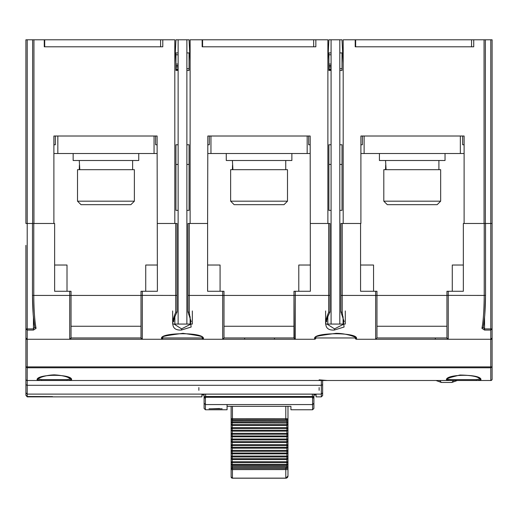 <?xml version="1.0" encoding="UTF-8"?>
<svg xmlns="http://www.w3.org/2000/svg" width="518" height="518" viewBox="0 0 518 518"><rect width="100%" height="100%" fill="white"/><g stroke="black" fill="none" stroke-linecap="round" stroke-linejoin="round"><path stroke-width="0.78" d="M315.876 337.341L315.876 337.963L314.562 339.271L222.688 339.271L224.003 337.963L224.003 291.265L207.601 291.265L207.601 223.478L189.277 223.478L189.277 295.428L222.688 295.428L222.688 339.271L203.477 339.271L203.477 338.312C202.933 331.934 160.509 332.517 161.493 338.312L161.493 339.271L27.214 339.271L27.214 330.07L33.45 330.07L36.053 328.354C34.648 320.752 33.89 309.777 33.78 295.428L69.716 295.428L69.716 339.271L71.031 337.963L71.031 291.265L54.63 291.265L54.63 223.478L25.9 223.478L25.9 39.795L160.599 39.795L160.599 46.795L162.788 46.795L44.27 46.795L44.27 39.795M53.891 223.478L53.891 136.014L157.103 136.014L157.401 291.265L141 291.265L141.071 338.383M207.601 223.478L207.835 136.014L310.165 136.014L310.373 291.265L293.971 291.265L293.971 295.37L328.671 295.428L328.671 223.478L310.373 223.478M342.23 223.478L342.23 295.428L340.915 295.37L340.915 311.946L340.915 223.478L360.897 223.478L360.897 136.014L464.109 136.014L464.109 223.478M362.399 136.014L362.399 144.762L360.897 144.762M343.188 223.478L343.188 39.795L355.212 39.795L355.212 46.795L473.73 46.795L473.73 39.795L485.372 39.795L485.366 223.478L485.372 39.795L492.1 39.795L492.1 223.478L463.345 223.478L463.345 291.265L446.943 291.265L446.943 295.37L484.22 295.428C484.077 310.211 483.32 321.179 481.947 328.354L483.249 327.234C484.634 319.833 485.392 309.214 485.521 295.37L484.22 295.428L484.22 223.478M327.881 223.478L327.881 39.795L315.851 39.795L315.851 46.795L202.149 46.795L202.583 46.795L202.583 39.795L202.149 39.795L202.149 46.795M202.149 39.795L190.119 39.795L190.119 223.478M310.165 144.762L308.663 144.762L308.663 136.014M209.337 136.014L209.337 144.762L207.835 144.762M162.788 46.795L162.788 39.795L174.812 39.795L174.812 223.478M155.601 136.014L155.601 144.762L157.103 144.762M53.891 144.762L55.335 144.762L55.335 136.014M462.665 136.014L462.665 144.762L464.109 144.762M315.851 39.795L313.668 39.795L313.668 46.795L315.851 46.795M355.212 46.795L355.652 46.795L355.652 39.795L355.212 39.795M473.73 46.795L471.548 46.795L471.548 39.795L355.652 39.795L355.652 46.795M44.27 46.795L44.703 46.795L44.703 39.795M313.668 39.795L202.583 39.795M473.73 39.795L471.548 39.795M162.788 39.795L160.599 39.795M154.053 136.014L154.053 153.503L57.841 153.503L57.841 136.014M307.174 136.014L307.174 153.503L210.962 153.503L210.962 136.014M460.34 136.014L460.34 153.503L364.122 153.503L364.122 136.014M73.148 153.503L73.148 160.502L138.746 160.502L138.746 153.503M226.269 153.503L226.269 160.502L291.867 160.502L291.867 153.503M379.429 153.503L379.429 160.502L445.033 160.502L445.033 153.503M385.554 169.684L385.683 165.093M438.908 160.502L438.908 169.684M386.085 169.684L385.554 160.502M232.394 169.684L232.524 165.093M285.748 160.502L285.748 169.684M232.925 169.684L232.394 160.502M79.267 169.684L79.403 165.093M132.627 160.502L132.627 169.684M79.804 169.684L79.267 160.502M134.376 169.684L77.519 169.684L77.519 201.178L81.022 204.675L130.873 204.675L134.376 201.178L134.376 169.684M90.799 204.675L121.095 204.675M77.519 201.178L134.376 201.178M287.496 169.684L230.639 169.684L230.639 201.178L234.142 204.675L284 204.675L287.496 201.178L287.496 169.684M243.92 204.675L274.216 204.675M230.639 201.178L287.496 201.178M440.656 169.684L383.806 169.684L383.806 201.178L387.302 204.675L437.16 204.675L440.656 201.178L440.656 169.684M397.079 204.675L427.382 204.675M383.806 201.178L440.656 201.178M232.433 406.332L232.433 419.768L285.794 419.768L232.304 419.768A1.094 0.654 -88.8 0 1 232.284 419.768A1.094 0.654 -88.8 0 1 231.65 418.699L231.125 418.673L231.125 406.332L231.125 429.927M231.65 418.699L285.794 418.706L286.098 419.768L286.402 418.699L287.976 418.92L287.976 406.332L287.976 420.616M231.125 420.726L286.881 420.83L232.219 420.784L232.304 419.768L231.125 418.673L231.125 466.291L286.881 466.342L286.881 467.268L286.098 467.417L286.402 468.537L287.976 468.207L287.976 476.016L287.976 466.109M287.976 476.016L287.976 476.016A2.189 2.189 -0 0 1 285.794 478.205L285.794 467.417L232.433 467.417L232.433 478.205L285.794 478.205L287.976 476.016M286.881 467.268L287.976 468.207L287.976 418.92L286.881 419.884L286.098 419.768L286.881 419.884L286.881 420.784L287.976 420.733L286.881 420.83L286.881 421.956L232.219 421.956L231.125 423.044L232.219 422.856L232.219 424.605L231.125 424.359L232.219 425.459L286.881 425.459L287.976 424.359L286.881 424.605L286.881 421.956L287.976 423.044L232.219 422.856L232.219 421.956L286.881 421.956A1.094 1.094 180 0 1 287.976 423.044M287.976 452.648L287.976 420.635M286.881 453.742L287.976 452.771L287.976 458.326M286.881 459.421L287.976 458.456L287.976 466.129M231.125 458.495L231.125 452.816M231.125 447.138L231.132 445.629M231.125 441.453L231.132 434.272M231.125 465.132L231.125 464.141L232.219 465.242L232.219 466.297L231.125 466.265L231.125 476.89A1.314 1.314 -0 0 0 232.433 478.205L231.125 476.89M287.976 475.958A2.189 2.189 180 0 1 285.794 478.14L232.433 478.14A1.314 1.314 180 0 1 231.125 476.832L231.125 466.109M231.125 464.011L231.125 462.697M231.125 452.648L231.125 451.333M287.976 424.371L286.881 425.459L286.881 424.605L232.219 424.605L232.219 425.459L286.881 425.459M286.881 431.015L287.976 430.044L286.881 430.29L286.881 428.541L287.976 428.729L286.881 427.641L286.881 425.336M287.976 435.742L286.881 436.823L287.976 435.722L286.881 435.975L286.881 434.226L287.976 434.414A1.094 1.094 180 0 0 286.881 433.32L286.881 431.131L287.976 430.044M287.976 434.414L286.881 433.32L232.219 433.32L231.125 434.414L232.219 434.226L232.219 435.975L231.125 435.722L232.219 436.823L286.881 436.823L286.881 435.975L232.219 435.975L232.219 436.823L286.881 436.823M286.881 442.378L287.976 441.407L286.881 441.653L286.881 439.905L287.976 440.093L286.881 439.011L286.881 436.693M287.976 447.105L286.881 448.193L287.976 447.092L286.881 447.338L286.881 445.59L287.976 445.778A1.094 1.094 180 0 0 286.881 444.684L286.881 442.501L287.976 441.407M287.976 445.778L286.881 444.684L232.219 444.684L231.125 445.778L232.219 445.59L232.219 447.338L231.125 447.092L232.219 448.187L286.881 448.193L286.881 447.338L232.219 447.338L232.219 448.193L286.881 448.187M286.881 465.099L287.976 464.141L286.881 464.387L286.881 462.639L287.976 462.827L286.881 461.739L286.881 459.55L287.976 458.475L286.881 458.708L286.881 456.954L287.976 457.148L286.881 456.06L286.881 453.865L287.976 452.79L286.881 453.023L286.881 451.275L287.976 451.463L286.881 450.375L286.881 448.057M232.433 467.417L232.219 466.297L287.976 466.31L286.881 466.297L286.881 465.235L287.976 464.141M232.219 467.411L231.125 468.499L231.65 468.537A1.094 0.654 91.2 0 1 232.304 467.417L285.794 467.417M287.976 462.827A1.094 1.094 180 0 0 286.881 461.739L232.219 461.739L231.125 462.827L232.219 462.639L232.219 464.387L231.125 464.141L232.219 465.242L286.881 465.242L286.881 464.387L232.219 464.387L232.219 465.242L286.881 465.242M287.976 457.148A1.094 1.094 180 0 0 286.881 456.054L232.219 456.054L231.125 457.148L232.219 456.954L232.219 458.708L231.125 458.456L232.219 459.505M287.976 451.463A1.094 1.094 180 0 0 286.881 450.369L232.219 450.369L231.125 451.463L232.219 451.275L232.219 453.023L231.125 452.771L232.219 453.826M231.125 452.771L232.219 453.872L232.219 456.054L286.881 456.054L286.881 456.954L232.219 456.954L232.219 456.06A1.094 1.094 180 0 0 231.125 457.148M287.976 440.093A1.094 1.094 180 0 0 286.881 439.005L232.219 439.005L231.125 440.093L232.219 439.905L232.219 441.653L231.125 441.407L232.219 442.463M231.125 441.407L232.219 442.508L232.219 444.684A1.094 1.094 180 0 0 231.125 445.778M287.976 428.729A1.094 1.094 180 0 0 286.881 427.635L232.219 427.635L231.125 428.729L232.219 428.541L232.219 430.29L231.125 430.044L232.219 431.099M231.125 430.044L232.219 431.138L232.219 433.32A1.094 1.094 180 0 0 231.125 434.414M244.651 337.963L244.645 338.61M274.449 337.963L274.456 338.61M435.327 337.963L435.314 339.271L430.458 339.271M430.439 339.271L377.078 339.271M170.875 339.271L167.074 339.271M484.55 317.767L484.55 328.911L492.1 328.911L492.1 331.785M492.1 332.783L492.1 223.478L492.1 328.911L490.786 330.07L490.786 39.795M485.398 380.503L490.786 380.503A1.314 1.314 -90 0 0 492.1 379.189L492.1 339.271L490.824 339.271L492.1 339.271L492.1 223.478L492.1 337.963L492.1 296.503L492.1 337.963L490.786 339.271L448.258 339.271L446.943 337.963L447.254 338.811M329.953 312.063L329.985 223.478L328.671 223.478M189.277 223.478L187.969 223.478L187.969 311.946L189.277 312.263L191.142 327.039L181.423 330.031C172.3 330.575 170.403 324.65 175.725 312.263L177.033 311.946L177.033 295.37L175.725 295.428L175.725 223.478L157.401 223.478M177.033 295.37L177.033 223.478L175.725 223.478M32.466 295.377L32.479 223.478L32.479 295.37L33.78 295.428L33.78 223.478M25.9 296.503L25.9 331.119M141 331.067L141 326.256L71.031 326.256M446.943 326.256L376.968 326.256L376.968 331.067M25.9 245.344L25.9 328.911L33.45 328.911L33.45 317.767M27.214 39.795L27.214 330.07L25.9 328.911L25.9 339.271L27.176 339.271L25.9 339.271L25.9 337.963L27.214 339.271L27.214 366.88L492.1 366.88L490.786 367.774L490.786 380.503L477.046 380.503A0.874 0.68 -90 0 1 476.372 379.629L480.076 378.846L480.95 379.713L477.046 380.503L67.703 380.503A0.874 0.68 -90 0 1 67.023 379.629L70.726 378.846L71.601 379.713L67.703 380.503L32.459 380.503M25.971 338.39A1.314 1.314 0 0 0 26.671 339.154M71.031 291.265L71.031 295.37L69.716 295.428L69.716 291.265M34.764 327.486L33.204 314.814L32.466 295.364C32.608 309.214 33.366 319.833 34.751 327.234L34.758 327.428M33.45 330.07L33.45 328.911L34.751 327.234L36.053 328.354M141 291.265L141 295.37L175.725 295.428L175.725 312.263M190.941 324.067L181.565 328.872L174.061 324.067M173.757 321.756C173.42 320.48 174.508 317.249 177.001 312.069L177.033 311.946M187.995 312.063L187.969 295.37L189.277 295.428L189.277 312.263M329.985 295.37L328.671 295.428L328.671 312.263C323.381 324.695 325.278 330.62 334.375 330.031L344.088 327.026L342.23 312.263L340.915 311.946L344.198 321.756M343.894 324.067L334.511 328.872L327.007 324.067M342.23 312.263L342.23 295.428L375.66 295.428L375.66 339.271L356.546 339.271L356.546 338.312L355.231 337.011L355.231 337.963A1.314 1.314 0 0 0 356.546 339.271L355.231 337.963A1.314 1.314 0 0 0 356.546 339.271L356.514 339.271M360.573 223.478L360.573 291.265L376.968 291.265L376.968 295.37L375.66 295.428L375.66 291.265M446.943 295.37L446.943 337.963L446.943 295.428L376.968 295.428L376.968 337.963L375.66 339.271L448.258 339.271L448.258 291.265M485.534 295.364L484.751 315.462L483.236 327.486L484.55 328.911L484.55 330.07L481.947 328.354M411.901 339.271L448.219 339.271L411.901 339.271M259.026 339.271L222.721 339.271L259.026 339.271M162.147 339.096A1.314 1.314 0 0 0 162.807 337.963L161.493 339.271L203.477 339.271L202.169 337.963L202.169 337.341M106.054 339.271L69.755 339.271L106.054 339.271M245.869 339.271L256.255 339.271M257.893 339.271L272.105 339.271M92.897 339.271L101.094 339.271M110.936 339.271L119.134 339.271M142.314 291.265L142.314 339.271L141 337.963L141 295.428L71.031 295.428L71.031 337.963L71.031 295.428M141 295.428L141 337.963L71.031 337.963L70.869 338.584M224.003 295.37L224.003 291.265L224.003 295.37L222.688 295.428L222.688 291.265M294.405 338.934L295.286 339.271L293.971 337.963L293.971 295.428L224.003 295.428L224.003 337.963L224.003 295.428M293.971 295.37L294.295 338.824M314.562 339.271L314.562 338.312C314.005 332.303 357.193 332.206 356.546 338.312M376.968 295.428L376.968 291.265M355.231 337.898L356.546 339.271M315.08 339.167A1.314 1.314 0 0 0 315.87 338.066M355.231 337.963L315.876 337.963L315.876 337.011L314.562 338.312M329.985 311.946L328.671 312.263M202.169 338.034A1.314 1.314 0 0 0 202.959 339.167M161.493 338.312L162.807 337.011L162.807 337.937M491.323 339.16A1.314 1.314 0 0 0 491.718 338.889A1.314 1.314 0 0 1 491.323 339.16M103.827 339.271L106.559 339.271M107.932 339.271L109.298 339.271M27.201 380.503L27.214 367.774L25.9 366.88L25.9 379.189A1.314 1.314 90 0 0 27.214 380.503L321.335 380.503L321.335 385.295L322.643 384.745L322.643 380.503M476.372 379.629L450.977 379.629L447.235 379.027C445.079 378.975 449.3 377.648 459.893 375.045C481.792 375.343 479.94 380.231 480.108 379.027L480.076 378.846M450.977 379.629A0.874 0.68 90 0 1 450.297 380.503L446.399 379.713C446.309 373.808 481.74 373.879 480.95 379.713M37.05 379.713L37.924 378.846L41.628 379.629A0.874 0.68 90 0 1 40.954 380.503L37.05 379.713C36.959 373.808 72.397 373.879 71.601 379.713M26.716 380.406L26.301 380.134L26.716 380.406M25.9 379.195L25.9 395.215L27.214 396.503L27.214 385.295L321.335 385.295L321.335 396.866L321.335 394.107L27.214 394.107L25.9 392.799M25.9 390.527L25.9 392.514M25.9 395.286L27.214 396.866L201.916 396.866L201.916 394.224L203.444 394.146L314.555 394.146L316.084 394.224L316.084 396.866L316.084 394.107M25.9 372.377L25.9 369.25M25.9 366.88L25.9 339.271L25.9 366.88L27.214 366.88L27.214 367.774L490.786 367.774L490.786 330.07L484.55 330.07M161.532 339.271L203.444 339.271M492.1 379.189L492.1 339.271L492.1 379.189A1.314 1.314 90 0 1 490.786 380.503L491.718 380.121L492.1 379.202M319.133 379.843L327.421 380.503M26.133 395.525L27.214 396.866M27.214 396.613L52.519 396.613L27.214 396.503M201.916 394.107L201.916 396.866M25.9 379.189L25.9 384.745L27.214 385.295L27.214 380.503M321.335 394.107L322.643 392.799L322.643 395.551L322.643 384.745M201.916 394.729L204.098 394.729L204.098 394.146L204.098 396.736L205.627 396.484L205.413 397.649L204.098 396.736L204.098 408.449L205.413 409.764L205.413 404.564L205.413 409.764L227.072 409.764L227.072 406.332L227.072 409.764M204.098 394.981L201.916 394.91M313.902 394.146L313.902 408.449L313.902 403.263L312.587 404.564L312.587 398.413L313.902 397.351M313.902 397.397L313.902 398.07M313.707 396.62L313.086 396.523M205.413 397.649L205.413 404.564L204.098 403.263M205.413 398.413L204.098 397.351M205.627 397.28L312.373 397.28L312.373 396.484L205.627 396.484L205.627 394.146M312.373 394.146L312.373 396.484L313.902 396.736L312.587 397.649L312.373 397.28M312.587 398.413L312.587 397.649M227.072 406.332L290.928 406.332L290.928 409.764L312.587 409.764L312.587 404.564L312.587 409.764L313.902 408.449M290.928 404.564L312.587 404.564L313.902 403.263M312.587 404.564L205.413 404.564L227.072 404.564L227.072 405.931M222.157 408.78L209.039 408.78L222.157 408.78M198.867 390.307L198.867 387.568M319.133 390.307L319.133 387.561M219.535 408.514L211.661 408.78L219.535 408.78M435.975 380.503L441.368 382.459L439.627 380.503M453.613 380.503L451.864 382.459L441.368 382.459M452.344 382.29L457.258 380.503M342.01 39.795L343.188 63.332L342.01 39.795L339.821 39.795L339.821 324.067L345.292 324.067L345.292 310.949M327.881 59.997L328.891 39.795L339.821 39.795M325.608 310.949L325.608 324.067L339.821 324.067M343.084 316.653L343.084 324.067M327.816 324.067L327.816 316.653M331.08 39.795L331.08 324.067M331.08 144.762L328.891 144.762L328.891 210.36L331.08 210.36M328.891 164.439L331.08 164.439M331.08 52.92L328.891 52.92L328.891 54.778L331.08 54.778M328.891 54.778L328.891 64.083L331.08 64.083M328.891 64.083L328.891 65.572L331.08 65.572M328.891 65.572L328.891 66.317L331.08 66.317M328.891 66.317L328.891 67.806L331.08 67.806M328.891 67.806L328.891 69.295L331.08 69.295M328.891 69.295L328.891 70.04L331.08 70.04M328.891 70.04L328.891 70.409L331.08 70.409M339.821 144.762L342.01 144.762L342.01 210.36L339.821 210.36M342.01 164.439L339.821 164.439M342.01 52.914L339.821 52.914L342.01 52.914M342.01 70.442L339.821 70.442L342.01 70.448L339.821 70.442L342.01 70.435L342.01 52.92L339.821 52.92M339.821 68.7L342.01 68.7M189.064 39.795L190.119 60.975L189.064 39.795L186.875 39.795L186.875 324.067L192.34 324.067L192.34 310.949M174.812 62.354L175.939 39.795L186.875 39.795M172.662 310.949L172.662 324.067L186.875 324.067M190.138 316.653L190.138 324.067M174.864 324.067L174.864 316.653M178.127 39.795L178.127 324.067M178.127 144.762L175.939 144.762L175.939 210.36L178.127 210.36M175.939 164.439L178.127 164.439M178.127 52.92L175.939 52.92L175.939 54.778L178.127 54.778M175.939 54.778L175.939 64.083L178.127 64.083M175.939 64.083L175.939 65.572L178.127 65.572M175.939 65.572L175.939 66.317L178.127 66.317M175.939 66.317L175.939 67.806L178.127 67.806M175.939 67.806L175.939 69.295L178.127 69.295M175.939 69.295L175.939 70.04L178.127 70.04M175.939 70.04L175.939 70.409L178.127 70.409M186.875 144.762L189.064 144.762L189.064 210.36L186.875 210.36M189.064 164.439L186.875 164.439M189.064 52.914L186.875 52.914L189.064 52.914M189.064 70.442L186.875 70.442L189.064 70.448L186.875 70.442L189.064 70.435L189.064 52.92L186.875 52.92M186.875 68.7L189.064 68.7M360.897 153.503L364.122 153.503M460.34 153.503L464.109 153.503M463.345 265.028L452.272 265.028L452.272 291.265M373.549 291.265L373.549 265.028L360.573 265.028M207.835 153.503L210.962 153.503M307.174 153.503L310.165 153.503M310.373 265.028L298.795 265.028L298.795 291.265M293.971 326.256L224.003 326.256M220.079 291.265L220.079 265.028L207.601 265.028M53.891 153.503L57.841 153.503M154.053 153.503L157.103 153.503M157.401 265.028L145.733 265.028L145.733 291.265M67.01 291.265L67.01 265.028L54.63 265.028M484.058 223.478L484.058 39.795M33.942 39.795L33.942 223.478M32.634 223.478L32.634 39.795L32.628 223.478M286.402 418.699L285.794 418.706L285.794 406.332M231.125 451.463A1.094 1.094 180 0 1 232.219 450.369L232.219 451.275L286.881 451.275L286.881 450.369L232.219 450.375L232.219 448.141M231.125 440.093A1.094 1.094 180 0 1 232.219 439.005L232.219 439.905L286.881 439.905L286.881 439.005L232.219 439.011L232.219 436.784M231.125 428.729A1.094 1.094 180 0 1 232.219 427.635L232.219 428.541L286.881 428.541L286.881 427.635L232.219 427.641L232.219 425.42M285.794 418.706L285.794 419.651M231.125 423.044A1.094 1.094 180 0 1 232.219 421.956L232.219 420.784L231.125 420.758M232.219 431.138L232.219 430.29L286.881 430.29L286.881 431.138L232.219 431.138L286.881 431.138M232.219 433.326L286.881 433.326L286.881 434.226L232.219 434.226L232.219 433.326M232.219 442.508L232.219 441.653L286.881 441.653L286.881 442.508L232.219 442.508L286.881 442.508M232.219 444.69L286.881 444.69L286.881 445.59L232.219 445.59L232.219 444.69M232.219 453.872L232.219 453.023L286.881 453.023L286.881 453.872L232.219 453.872L286.881 453.872M231.125 458.469L232.219 459.557L232.219 458.708L286.881 458.708L286.881 459.557L232.219 459.557L232.219 461.739L286.881 461.739L286.881 462.639L232.219 462.639L232.219 461.739A1.094 1.094 180 0 0 231.125 462.827M286.402 468.537L231.65 468.537M231.125 469.599L287.976 469.573M244.619 337.963L244.606 338.61L244.619 337.963M181.565 328.872L181.423 330.031M295.286 291.265L295.286 339.271M334.511 328.872L334.375 330.031M446.943 295.428L446.943 337.963L376.968 337.963M485.534 295.377L485.534 223.478L485.521 295.338M223.407 339.057L224.003 337.963L293.971 337.963M162.807 337.017L162.678 337.451C160.567 336.706 167.34 335.327 183.003 333.333C197.649 335.36 204.079 336.732 202.292 337.451L203.477 338.312M162.807 337.963L202.169 337.963M490.786 329.636L490.786 330.07M446.399 379.713L447.274 378.846M41.628 379.629L67.023 379.629M490.786 366.181L490.786 368.363M204.098 394.651L201.916 394.651M285.794 419.768L286.253 419.768M232.219 459.557L286.881 459.557M231.125 447.105L232.219 448.193M231.125 435.735L232.219 436.823M231.125 424.371L232.219 425.459M232.433 478.205L285.794 478.205M274.482 337.963L274.495 338.61M191.246 321.756L188.015 312.095M141.433 338.934L142.314 339.271M70.798 338.707L70.435 339.057M447.377 338.934L448.258 339.271M315.876 337.963L315.747 337.451C313.416 336.739 320.208 335.366 336.124 333.333C348.653 333.352 358.365 338.558 355.361 337.451L355.231 337.017M329.94 312.095C327.337 317.456 326.256 320.681 326.703 321.756M492.1 328.911L492.1 337.963M37.924 378.846L37.892 379.021C35.846 380.063 41.628 375.33 54.228 374.857C60.509 375.213 65.294 376.159 68.596 377.7L70.726 378.846M316.084 396.866L321.335 396.866L322.643 395.551M316.084 394.981L313.902 394.981"/></g></svg>
